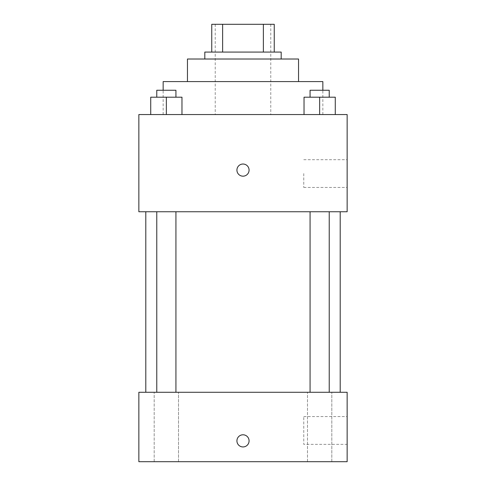 <?xml version="1.0" encoding="UTF-8"?>
<svg xmlns="http://www.w3.org/2000/svg" width="486" height="486" viewBox="0 0 486 486"><rect width="100%" height="100%" fill="white"/><g stroke="black" fill="none" stroke-linecap="round" stroke-linejoin="round"><path stroke-width="0.36" stroke-dasharray="2.43 1.82" d="M243 114.556L163.156 114.556L243 114.556M243 24.3L215.231 24.3L243 24.3M263.369 52.069L263.369 24.3L274.244 24.3L274.244 52.069L222.631 52.069L274.244 52.069M263.369 24.3L211.756 24.3M222.631 52.069L211.756 52.069L222.631 52.069L222.631 24.3M281.187 52.069L204.813 52.069M204.813 59.013L281.187 59.013L204.813 59.013M298.544 59.013L187.456 59.013M187.456 81.581L298.544 81.581L187.456 81.581M322.844 81.581L163.156 81.581M163.156 114.556L163.156 90.256M150.727 114.556L181.971 114.556L150.727 114.556L181.971 114.556L150.727 114.556L181.971 114.556L166.352 114.556L166.352 97.2L150.727 97.2L175.932 97.2L150.727 97.2L150.727 114.556L166.352 114.556L150.727 114.556L150.727 97.2L150.727 114.556L181.971 114.556L166.352 114.556L166.352 97.2L181.971 97.2L156.771 97.2L181.971 97.2L181.971 114.556L181.971 97.2M304.029 114.556L335.273 114.556L304.029 114.556L335.273 114.556L304.029 114.556L335.273 114.556L319.648 114.556L319.648 97.2L304.029 97.2L329.229 97.2L304.029 97.2L304.029 114.556L319.648 114.556L304.029 114.556L304.029 97.2L304.029 114.556L335.273 114.556L319.648 114.556L319.648 97.2L335.273 97.2L310.068 97.2L335.273 97.2L335.273 114.556L335.273 97.2M347.144 114.556L138.856 114.556L138.856 211.756L347.144 211.756L347.144 114.556M138.856 170.1L138.856 176.175L138.856 170.1M243 211.756L145.8 211.756L243 211.756M319.648 211.756L329.229 211.756L319.648 211.756M166.352 211.756L175.932 211.756L166.352 211.756M347.144 173.569L347.144 187.456L347.144 173.569M243 164.025A6.075 6.075 0 0 0 237.739 173.138A6.075 6.075 0 0 0 248.261 173.138A6.075 6.075 0 0 0 243 164.025A6.075 6.075 0 0 0 237.739 173.138A6.075 6.075 0 0 0 248.261 173.138A6.075 6.075 0 0 0 243 164.025M243 176.175A6.075 6.075 0 0 1 237.739 167.062A6.075 6.075 0 0 1 248.261 167.062A6.075 6.075 0 0 1 243 176.175M303.762 173.569L303.762 187.456L303.762 173.569M138.862 170.1L138.862 176.175L138.862 170.1M243 392.269L145.8 392.269L243 392.269M319.648 392.269L331.81 392.269L319.648 392.269M166.352 392.269L178.514 392.269L166.352 392.269M347.144 392.269L138.856 392.269L138.856 461.7L347.144 461.7L347.144 392.269M243 434.794A6.075 6.075 0 0 0 237.739 443.906A6.075 6.075 0 0 0 248.261 443.906A6.075 6.075 0 0 0 243 434.794A6.075 6.075 0 0 0 237.739 443.906A6.075 6.075 0 0 0 248.261 443.906A6.075 6.075 0 0 0 243 434.794M138.856 446.944L138.856 434.794L138.862 446.944M347.144 444.344L347.144 416.569L347.144 444.344L303.762 444.344L303.762 416.569L303.762 444.344M331.81 461.7L307.486 461.7L331.81 461.7L307.486 461.7L331.81 461.7L331.81 392.269L331.81 461.7M178.514 461.7L154.19 461.7L178.514 461.7L154.19 461.7L178.514 461.7L178.514 392.269L178.514 461.7M243 446.944A6.075 6.075 0 0 1 237.739 437.831A6.075 6.075 0 0 1 248.261 437.831A6.075 6.075 0 0 1 243 446.944M310.068 97.2L310.068 90.256L329.229 90.256L310.068 90.256L329.229 90.256L329.229 97.2M319.648 114.556L319.648 97.2M156.771 97.2L156.771 90.256L175.932 90.256L156.771 90.256L175.932 90.256L175.932 97.2M166.352 114.556L166.352 97.2M215.231 24.3L215.231 114.556M270.769 24.3L270.769 114.556M322.844 114.556L322.844 90.256M303.762 187.456L347.144 187.456M303.762 159.687L347.144 159.687M175.932 392.269L175.932 211.756M156.771 392.269L156.771 211.756M329.229 392.269L329.229 211.756M310.068 392.269L310.068 211.756M154.19 461.7L154.19 392.269L154.19 461.7M307.486 461.7L307.486 392.269L307.486 461.7M303.762 416.569L347.144 416.569"/><path stroke-width="0.73" d="M222.631 52.069L222.631 24.3L211.756 24.3L211.756 52.069L211.756 24.3M222.631 24.3L274.244 24.3L274.244 52.069M263.369 52.069L263.369 24.3M204.813 59.013L204.813 52.069L281.187 52.069L281.187 59.013M187.456 81.581L187.456 59.013L298.544 59.013L298.544 81.581M163.156 90.256L163.156 81.581L322.844 81.581L322.844 90.256M138.856 114.556L347.144 114.556L347.144 211.756L138.856 211.756L138.856 114.556M243 176.175A6.075 6.075 0 0 1 237.739 167.062A6.075 6.075 0 0 1 248.261 167.062A6.075 6.075 0 0 1 243 176.175M138.856 392.269L347.144 392.269L347.144 461.7L138.856 461.7L138.856 392.269M243 446.944A6.075 6.075 0 0 1 237.739 437.831A6.075 6.075 0 0 1 248.261 437.831A6.075 6.075 0 0 1 243 446.944M304.029 114.556L304.029 97.2L335.273 97.2L335.273 114.556L335.273 97.2M319.648 114.556L319.648 97.2M329.229 97.2L329.229 90.256L310.068 90.256L310.068 97.2M150.727 114.556L150.727 97.2L181.971 97.2L181.971 114.556L181.971 97.2M166.352 114.556L166.352 97.2M175.932 97.2L175.932 90.256L156.771 90.256L156.771 97.2M340.2 392.269L340.2 211.756M145.8 392.269L145.8 211.756M310.068 211.756L310.068 392.269M329.229 211.756L329.229 392.269M175.932 392.269L175.932 211.756M156.771 392.269L156.771 211.756"/></g></svg>
